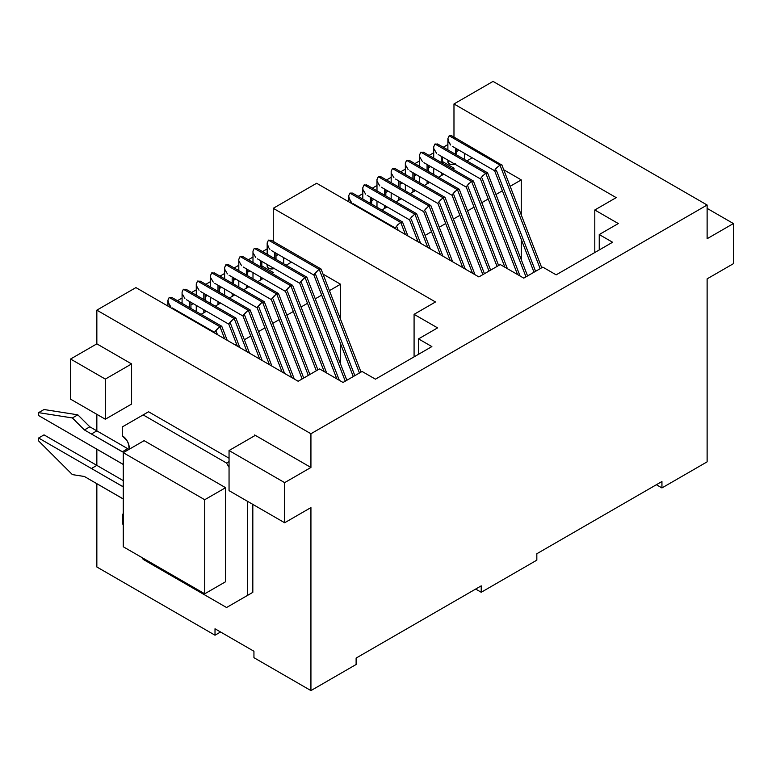 <?xml version="1.0" encoding="UTF-8"?>
<svg xmlns="http://www.w3.org/2000/svg" width="772" height="772" viewBox="0 0 772 772"><rect width="100%" height="100%" fill="white"/><g stroke="black" fill="none" stroke-linecap="round" stroke-linejoin="round"><path stroke-width="1.16" d="M123.259 486.833L91.424 468.507L96.847 465.381L91.424 468.507L38.6 438.013L44.023 434.877L96.847 465.381L44.023 434.877L38.6 438.013L38.6 440.899L72.385 474.606L84.409 476.498L123.259 499.002M123.674 452.46L91.424 433.999L96.847 430.863L89.832 426.81L84.409 429.946L89.832 426.81L77.808 414.825L72.385 417.951L77.808 414.825L44.023 409.517L38.6 412.644L44.023 409.517L77.808 414.825L89.832 426.81L96.847 430.863L91.424 433.999L84.409 429.946L72.385 417.951L38.6 412.644L38.6 415.539L123.259 464.474M225.578 581.75L225.578 487.692L204.725 499.725L204.725 593.793L225.578 581.75L204.725 593.793L123.259 546.759L123.259 452.691L144.113 440.658L123.259 452.691L204.725 499.725L225.578 487.692L144.113 440.658L225.578 487.692L225.578 581.75M204.725 499.725L123.259 452.691L123.259 546.759L204.725 593.793L204.725 499.725M122.285 451.813L127.708 448.686L96.847 430.863L96.847 414.332L96.847 430.863L127.708 448.686L122.285 451.813L84.409 429.946L72.385 417.951L38.6 412.644L38.6 415.539L122.285 463.856M123.259 485.762L122.285 486.321L38.6 438.013L38.6 440.899L72.385 474.606L84.409 476.498L122.285 498.365M123.259 514.905L122.285 514.413L122.285 523.242L123.259 524.931L122.285 523.242L122.285 514.413L123.259 513.853M142.164 557.673L143.138 559.362L226.553 607.516L247.397 595.482L247.397 501.25L247.397 595.482L226.553 607.516L143.138 559.362L142.164 557.673M229.052 467.378L226.553 463.046L143.138 414.892L122.285 426.935L122.285 435.765L127.206 440.947L128.712 444.421L129.098 449.323A9.833 5.674 -120 0 0 122.285 435.765L122.285 426.935L143.138 414.892L226.553 463.046L229.052 467.378M231.967 604.389L252.82 592.346L247.397 595.482L252.82 592.346L252.82 504.386L252.82 592.346L231.967 604.389M229.052 461.608L226.553 463.046L229.052 461.608M148.562 411.765L143.138 414.892L148.562 411.765L229.052 458.23L148.562 411.765M96.847 465.381L123.259 480.628L96.847 465.381L96.847 449.169L96.847 465.381M254.635 435.755L254.635 434.954L255.329 435.36L229.052 450.53L229.052 490.654L284.656 522.76L284.656 482.635L229.052 450.53L229.052 490.654L284.656 522.76L310.933 507.59L310.933 690.593L356.114 664.499L356.114 658.082L481.226 585.851L481.226 592.269L536.829 560.163L536.829 553.746L661.942 481.516L661.942 487.933L707.123 461.849L707.123 278.856L733.4 263.686L733.4 223.552L707.123 208.382L733.4 223.552L707.123 238.722L733.4 223.552L733.4 263.686L707.123 278.856L707.123 461.849L661.942 487.933L656.383 484.719L661.942 487.933L661.942 481.516L536.829 553.746L536.829 560.163L481.226 592.269L475.668 589.055L481.226 592.269L481.226 585.851L356.114 658.082L356.114 664.499L310.933 690.593L253.94 657.686L310.933 690.593L310.933 507.59L284.656 522.76L284.656 482.635L310.933 467.465L255.329 435.36L229.052 450.53L284.656 482.635L310.933 467.465L310.933 433.748L310.933 467.465L254.635 434.954L254.635 435.755M70.57 359.028L70.57 399.163L105.33 419.225L105.33 379.1L70.57 359.028L96.847 343.858L96.847 310.151L135.911 287.599L96.847 310.151L310.933 433.748L707.123 205.014L310.933 433.748L96.847 310.151L96.847 343.858L70.57 359.028L105.33 379.1L105.33 419.225L70.57 399.163L70.57 359.028M707.123 238.722L707.123 205.014L493.038 81.407L453.975 103.969L493.038 81.407L707.123 205.014L707.123 238.722M215.012 628.784L253.94 651.259L253.94 657.686L253.94 651.259L215.012 628.784L215.012 635.211L96.847 566.986L96.847 483.677L96.847 566.986L215.012 635.211L215.012 628.784M177.454 300.694L182.086 298.021L177.454 300.694M191.63 292.511L196.271 289.828L191.63 292.511M205.815 284.328L210.447 281.645L205.815 284.328M219.991 276.135L224.633 273.462L219.991 276.135M234.167 267.952L238.809 265.269L234.167 267.952M248.352 259.768L252.984 257.086L248.352 259.768M262.528 251.575L267.17 248.902L262.528 251.575M273.259 241.395L273.259 208.305L316.636 183.263L273.259 208.305L435.485 301.968L414.082 314.329L437.579 327.888L418.53 338.889L431.876 346.589L375.433 379.177L362.087 371.467L343.048 382.468L319.55 368.9L298.146 381.262L135.911 287.599L298.146 381.262L319.55 368.9L343.048 382.468L362.087 371.467L375.433 379.177L431.876 346.589L418.53 338.889L418.53 354.3L418.53 338.889L437.579 327.888L414.082 314.329L414.082 356.867L414.082 314.329L435.485 301.968L273.259 208.305L273.259 241.395M358.169 196.358L362.811 193.685L358.169 196.358M372.355 188.175L376.987 185.492L372.355 188.175M386.531 179.982L391.172 177.309L386.531 179.982M400.707 171.799L405.348 169.126L400.707 171.799M414.892 163.616L419.524 160.933L414.892 163.616M429.068 155.423L433.71 152.75L429.068 155.423M443.253 147.24L447.885 144.567L443.253 147.24M453.975 137.059L453.975 103.969L616.21 197.632L594.797 209.984L618.295 223.552L599.246 234.543L612.592 242.254L556.158 274.842L542.812 267.131L523.763 278.132L500.275 264.564L478.862 276.926L316.636 183.263L478.862 276.926L500.275 264.564L523.763 278.132L542.812 267.131L556.158 274.842L612.592 242.254L599.246 234.543L599.246 249.954L599.246 234.543L618.295 223.552L594.797 209.984L594.797 252.521L594.797 209.984L616.21 197.632L453.975 103.969L453.975 137.059M220.57 631.998L215.012 635.211L220.57 631.998M131.597 404.055L105.33 419.225L131.597 404.055L131.597 363.93L105.33 379.1L131.597 363.93L96.847 343.858L131.597 363.93L131.597 404.055M235.306 344.988L236.599 344.235L235.306 344.988M244.357 339.767L250.784 336.052L244.357 339.767M258.533 331.574L264.96 327.868L258.533 331.574M272.709 323.391L279.136 319.676L272.709 323.391M286.894 315.208L293.321 311.492L286.894 315.208M301.07 307.015L307.497 303.309L301.07 307.015M315.256 298.832L321.683 295.116L315.256 298.832M329.432 290.639L340.539 284.231L340.539 319.28L340.539 284.231L329.432 290.639M340.539 343.733L340.539 364.008L340.539 343.733M283.681 257.636L283.681 263.792L283.681 257.636M323.014 274.108L340.539 284.231L323.014 274.108M286.161 265.221L291.498 262.142L286.161 265.221M278.287 254.519L276.009 255.831L278.287 254.519M267.508 265.433L267.17 266.408L268.463 268.222L271.59 268.965L274.716 268.222M249.925 270.895L247.658 272.207L249.925 270.895M235.75 279.078L233.472 280.39L235.75 279.078M221.574 287.261L219.296 288.574L221.574 287.261M207.388 295.454L205.12 296.766L207.388 295.454M193.212 303.637L190.935 304.95L193.212 303.637M179.027 311.82L178.448 312.158L179.027 311.82M191.659 319.782L192.238 319.444L191.659 319.782M201.087 314.339L206.413 311.261L201.087 314.339M215.263 306.156L220.599 303.078L215.263 306.156M229.448 297.963L234.775 294.885L229.448 297.963M243.624 289.78L248.96 286.702L243.624 289.78M257.8 281.597L263.136 278.518L257.8 281.597M271.985 273.404L273.394 272.593L261.833 265.915L273.394 272.593L271.985 273.404M306.079 277.177L305.094 277.65L254.287 248.314L252.984 251.17M253.303 253.255L255.773 257.53L253.303 253.255M260.54 260.647L260.54 266.803L260.54 260.647M260.54 277.013L260.54 280.014L260.54 277.013M257.51 248.68L256.748 248.294M252.984 251.103L254.287 248.314L257.346 248.584M254.287 248.314L305.094 277.65L345.267 381.185L305.094 277.65L306.899 277.447M301.476 282.784L339.323 380.316M302.431 279.599L299.69 282.996L303.821 278.489M305.094 277.65L303.869 278.451M238.809 259.296L240.102 256.497L290.909 285.833L324.182 371.573L290.909 285.833L291.932 285.36L290.909 285.833L240.102 256.497L238.809 259.363M239.127 261.438L241.597 265.713L239.127 261.438M246.355 268.83L246.355 274.986L246.355 268.83M246.355 285.206L246.355 288.197L246.355 285.206M243.325 256.864L242.572 256.487M240.102 256.497L243.17 256.777M291.932 285.36L292.713 285.64M287.3 290.967L317.91 369.856M288.255 287.792L285.505 291.179L289.645 286.682M290.909 285.833L289.693 286.634M277.727 293.543L276.733 294.016L225.926 264.69L224.633 267.546M224.941 269.631L227.412 273.906L224.941 269.631M232.179 277.013L232.179 283.17L232.179 277.013M232.179 293.389L232.179 296.39L232.179 293.389M229.149 265.047L228.387 264.671M224.623 267.479L225.926 264.69L228.985 264.96M225.926 264.69L276.733 294.016L308.308 375.395L276.733 294.016L278.538 293.823M273.124 299.16L303.724 378.039M271.319 299.353L275.469 294.865M276.733 294.016L275.507 294.827M274.07 295.975L271.329 299.372M211.75 272.863L210.447 275.729M210.766 277.814L213.236 282.089L210.766 277.814M218.003 285.206L218.003 291.362L218.003 285.206M218.003 301.572L218.003 304.573L218.003 301.572M214.963 273.24L214.211 272.854M263.542 301.736L262.557 302.209L211.74 272.873L214.809 273.143M264.342 301.997L262.557 302.209L291.806 377.604L262.557 302.209L261.332 303.01M258.938 307.343L284.588 373.436M259.894 304.158L257.144 307.555L261.283 303.049M210.447 275.662L211.74 272.873L262.557 302.209M249.366 309.919L248.372 310.392L197.564 281.056L196.271 283.922M196.58 285.997L199.051 290.272L196.59 285.997M203.818 293.389L203.818 299.546L203.818 293.389M203.818 309.765L203.818 312.766L203.818 309.765M200.788 281.423L200.025 281.047M196.271 283.855L197.564 281.056L200.633 281.336M250.167 310.18L248.372 310.392L269.438 364.693L248.372 310.392L247.156 311.203M244.763 315.536L262.219 360.524M242.958 315.729L247.108 311.241M197.564 281.056L248.372 310.392M245.718 312.351L242.968 315.738M235.18 318.103L234.196 318.575L183.389 289.249L182.086 292.106M182.404 294.19L184.875 298.465L182.404 294.19M189.642 301.572L189.642 307.738L189.642 301.572M189.642 317.948L189.642 318.624L189.642 317.948M186.612 289.606L185.849 289.23M182.086 292.038L183.389 289.249L186.448 289.519M183.389 289.249L234.196 318.575L247.079 351.781L234.196 318.575L236 318.382M230.577 323.719L239.851 347.612M228.782 323.912L232.932 319.425M234.196 318.575L232.97 319.386M231.532 320.534L228.792 323.931M267.479 245.071L268.463 247.349L267.17 242.919L268.463 240.131L319.27 269.457L359.443 373.001L319.27 269.457L320.293 268.984L319.27 269.457L268.463 240.131L267.17 242.987M268.463 247.349L269.949 249.346L268.463 247.349M274.716 252.454L274.716 258.61L274.716 252.454M274.137 268.502A4.42 2.557 180 0 1 267.208 266.755M271.686 240.488L270.924 240.111M268.463 240.131L271.532 240.401M320.293 268.984L321.075 269.264M315.661 274.6L354.859 375.646M313.857 274.793L318.006 270.306M319.27 269.457L318.054 270.268M316.617 271.416L313.866 274.813M221.004 326.295L220.01 326.768L169.203 297.432L167.91 300.298M168.228 302.373L170.699 306.648L169.203 304.66L167.91 300.221L169.203 297.432L171.673 297.413M175.456 309.765L175.456 310.431L175.456 309.765M221.805 326.556L220.01 326.768L224.71 338.869L220.01 326.768L218.794 327.569M216.401 331.902L217.482 334.701M217.357 328.727L214.606 332.114L218.746 327.608M169.203 297.432L220.01 326.768M416.031 240.652L417.324 239.899L416.031 240.652M425.073 235.421L431.5 231.716L425.073 235.421M439.258 227.238L445.685 223.523L439.258 227.238M453.434 219.055L459.861 215.34L453.434 219.055M467.61 210.862L474.037 207.157L467.61 210.862M481.796 202.679L488.222 198.964L481.796 202.679M495.971 194.496L502.398 190.78L495.971 194.496M510.157 186.303L521.264 179.895L521.264 214.934L521.264 179.895L510.157 186.303M521.264 239.397L521.264 259.672L521.264 239.397M464.406 153.3L464.406 159.457L464.406 153.3M503.74 169.772L521.264 179.895L503.74 169.772M466.886 160.885L472.213 157.806L466.886 160.885M459.012 150.183L456.734 151.495L459.012 150.183M448.223 161.097L448.223 163.046L450.616 164.436L455.441 163.876M430.651 166.549L428.373 167.871L430.651 166.549M416.465 174.742L414.197 176.055L416.465 174.742M402.289 182.925L400.012 184.238L402.289 182.925M388.113 191.109L385.836 192.431L388.113 191.109M373.928 199.301L371.66 200.614L373.928 199.301M359.752 207.485L359.173 207.822L359.752 207.485M372.374 215.446L372.953 215.108L372.374 215.446M381.802 210.003L387.139 206.925L381.802 210.003M395.988 201.82L401.315 198.742L395.988 201.82M410.164 193.627L415.5 190.549L410.164 193.627M424.339 185.444L429.676 182.366L424.339 185.444M438.525 177.261L443.852 174.183L438.525 177.261M452.701 169.068L454.119 168.257L442.559 161.58L454.119 168.257L452.701 169.068M486.804 172.841L485.81 173.304L435.003 143.978L433.71 146.834M434.028 148.919L436.489 153.194L434.028 148.919M441.256 156.301L441.256 162.467L441.256 156.301M441.256 172.677L441.256 175.678L441.256 172.677M438.226 144.345L437.473 143.959M433.71 146.767L435.003 143.978L438.071 144.248M487.605 173.102L485.81 173.304L525.983 276.849L485.81 173.304L484.594 174.115M482.201 178.448L520.038 275.98M480.396 178.641L484.546 174.154M435.003 143.978L485.81 173.304M483.156 175.263L480.406 178.66M472.628 181.024L471.634 181.497L420.827 152.161L419.524 155.027M419.843 157.102L422.313 161.377L419.843 157.102M427.08 164.494L427.08 170.651L427.08 164.494M427.08 180.87L427.08 183.861L427.08 180.87M424.05 152.528L423.288 152.142M419.524 154.95L420.827 152.161L423.886 152.431M420.827 152.161L471.634 181.497L504.898 267.237L471.634 181.497L473.439 181.304M468.025 186.631L498.625 265.51M468.971 183.456L466.23 186.843L470.37 182.337M471.634 181.497L470.409 182.298M458.443 189.208L457.449 189.68L406.641 160.344L405.348 163.21M405.667 165.295L408.137 169.56L405.667 165.295M412.904 172.677L412.904 178.834L412.904 172.677M412.904 189.053L412.904 192.054L412.904 189.053M409.864 160.711L409.112 160.335M405.348 163.143L406.641 160.344L409.71 160.624M459.243 189.468L457.449 189.68L489.023 271.059L457.449 189.68L456.233 190.491M453.839 194.824L484.449 273.703M454.795 191.639L452.045 195.036L456.184 190.53M406.641 160.344L457.449 189.68M391.172 171.326L392.465 168.537L443.273 197.864L472.532 273.269L443.273 197.864L444.296 197.391L443.273 197.864L392.465 168.537L391.172 171.394M391.481 173.478L393.952 177.753L391.481 173.478M398.719 180.87L398.719 187.027L398.719 180.87M398.719 197.236L398.719 200.237L398.719 197.236M395.689 168.904L394.926 168.518M392.465 168.537L395.525 168.807M445.068 197.661L444.296 197.391M439.664 203.007L465.304 269.1M437.859 203.2L442.009 198.713M443.273 197.864L442.047 198.674M440.619 199.823L437.869 203.219M376.987 179.509L378.28 176.72L429.097 206.056L450.163 260.357L429.097 206.056L430.11 205.574L429.097 206.056L378.28 176.72L376.987 179.587M377.305 181.661L379.776 185.936L377.305 181.661M384.543 189.053L384.543 195.21L384.543 189.053M384.543 205.429L384.543 208.421L384.543 205.429M381.513 177.087L380.75 176.701M378.28 176.72L381.349 176.991M430.11 205.574L430.901 205.863M425.478 211.19L442.935 256.188M426.433 208.015L423.693 211.403L427.823 206.896M429.097 206.056L427.871 206.857M362.811 187.702L364.104 184.904L414.911 214.24L427.794 247.445L414.911 214.24L415.934 213.767L414.911 214.24L364.104 184.904L362.811 187.77M363.13 189.854L365.6 194.119L363.13 189.854M370.357 197.236L370.357 203.393L370.357 197.236M370.357 213.612L370.357 214.278L370.357 213.612M367.327 185.27L366.575 184.894M364.104 184.904L367.173 185.184M415.934 213.767L416.716 214.047M411.302 219.383L420.576 243.267M412.258 216.199L409.507 219.595L413.647 215.089M414.911 214.24L413.695 215.05M449.188 135.785L447.885 138.651M448.204 140.726L450.674 145.011L449.188 143.013L447.885 138.574L449.179 135.785L451.639 135.775M455.441 148.118L455.441 154.275L455.441 148.118M454.862 164.156A4.42 2.557 180 0 1 447.924 162.419M455.432 139.394L453.946 137.406M452.315 146.313L494.698 170.786L496.02 168.335L499.995 165.121L540.168 268.656L499.995 165.121L449.179 135.785L499.995 165.121L500.999 164.648M501.771 165.015L452.305 136.094M495.373 170.737L496.377 170.265L535.585 271.3M497.332 167.08L494.601 170.361M401.729 221.96L400.736 222.433L349.928 193.096L348.626 195.953M348.944 198.037L351.414 202.312L349.928 200.324L348.626 195.885L349.928 193.096L352.389 193.077M356.182 205.429L356.182 206.095L356.182 205.429M402.53 222.22L400.736 222.433L405.425 234.524L400.736 222.433L399.51 223.233M397.126 227.566L398.207 230.355M395.322 227.759L399.471 223.272M349.928 193.096L400.736 222.433M398.072 224.382L395.332 227.779M252.984 251.286L252.984 262.441M252.984 272.661L252.984 278.817M261.833 261.39L261.833 267.546M261.833 277.766L261.833 279.271M257.414 248.623L306.773 277.119M306.88 277.245L346.85 380.268M299.69 283.189L336.824 378.869M257.414 258.842L299.797 283.305M238.809 259.479L238.809 270.625M238.809 280.844L238.809 287.001M247.658 269.582L247.658 275.739M247.658 285.949L247.658 287.454M243.228 256.806L292.598 285.312M292.694 285.437L326.681 373.021M285.515 291.372L316.317 370.772M243.228 267.025L285.621 291.498M224.633 267.662L224.633 278.817M224.633 289.027L224.633 295.184M233.472 277.766L233.472 283.922M233.472 294.142L233.472 295.637M229.052 264.999L278.412 293.495M278.518 293.621L309.89 374.478M271.329 299.555L302.142 378.955M229.052 275.208L271.435 299.681M210.447 275.845L210.447 287.001M210.447 297.22L210.447 303.377M219.296 285.949L219.296 292.106M219.296 302.325L219.296 303.83M214.867 273.182L264.236 301.678M264.342 301.804L294.306 379.052M257.153 307.748L282.079 371.988M214.877 283.401L257.259 307.874M196.271 284.038L196.271 295.184M196.271 305.403L196.271 311.56M205.12 294.142L205.12 300.298M205.12 310.508L205.12 312.013M200.691 281.365L250.06 309.871M250.157 309.997L271.947 366.14M242.977 315.931L259.71 359.077M200.691 291.584L243.074 316.057M182.086 292.221L182.086 303.377M182.086 313.586L182.086 314.262M190.935 302.325L190.935 308.482M190.935 318.701L190.935 319.367M186.515 289.558L235.875 318.054M235.981 318.18L249.578 353.229M228.792 324.115L237.351 346.165M186.515 299.768L228.898 324.24M267.17 243.103L267.17 254.258M267.17 264.468L267.17 266.408M276.009 253.206L276.009 259.363M271.59 240.439L320.949 268.936M321.055 269.061L361.026 372.085M313.876 274.996L353.277 376.562M271.59 250.649L313.972 275.122M167.91 300.404L167.91 306.069M176.759 310.508L176.759 311.184M172.33 297.741L221.699 326.238M221.805 326.363L227.209 340.307M214.616 332.307L214.983 333.253M172.33 307.96L214.722 332.433M433.71 146.95L433.71 158.106M433.71 168.315L433.71 174.472M442.559 157.054L442.559 163.21M442.559 173.43L442.559 174.926M438.129 144.287L487.499 172.783M487.595 172.909L527.575 275.932M480.416 178.843L517.539 274.533M438.129 154.496L480.522 178.969M419.524 155.133L419.524 166.289M419.524 176.508L419.524 182.665M428.373 165.237L428.373 171.394M428.373 181.613L428.373 183.118M423.953 152.47L473.313 180.966M473.419 181.092L507.407 268.685M466.23 187.036L497.043 266.427M423.953 162.689L466.336 187.162M405.348 163.326L405.348 174.472M405.348 184.691L405.348 190.848M414.197 173.43L414.197 179.587M414.197 189.796L414.197 191.302M409.768 160.653L459.137 189.159M459.243 189.285L490.616 270.142M452.054 195.22L482.857 274.62M409.778 170.873L452.16 195.345M391.172 171.509L391.172 182.665M391.172 192.875L391.172 199.041M400.012 181.613L400.012 187.77M400.012 197.989L400.012 199.485M395.592 168.846L444.952 197.343M445.058 197.468L475.031 274.716M437.878 203.403L462.804 267.652M395.592 179.056L437.975 203.528M376.987 179.693L376.987 190.848M376.987 201.067L376.987 207.224M385.836 189.796L385.836 195.953M385.836 206.172L385.836 207.678M381.407 177.029L430.776 205.526M430.882 205.651L452.662 261.795M423.693 211.596L440.436 254.741M381.416 187.249L423.799 211.721M362.811 187.885L362.811 199.041M362.811 209.251L362.811 209.926M371.66 197.989L371.66 204.146M371.66 214.355L371.66 215.031M367.231 185.212L416.6 213.719M416.697 213.844L430.293 248.883M409.517 219.779L418.067 241.829M367.231 195.432L409.623 219.904M447.885 138.767L447.885 149.913M447.885 160.132L447.885 162.072M456.734 148.871L456.734 155.027M501.781 164.716L541.751 267.749M494.591 170.67L534.002 272.217M348.626 196.069L348.626 201.733M357.475 206.172L357.475 206.848M353.055 193.405L402.415 221.902M402.521 222.027L407.934 235.971M395.332 227.962L395.708 228.917M353.055 203.615L395.438 228.087"/></g></svg>
